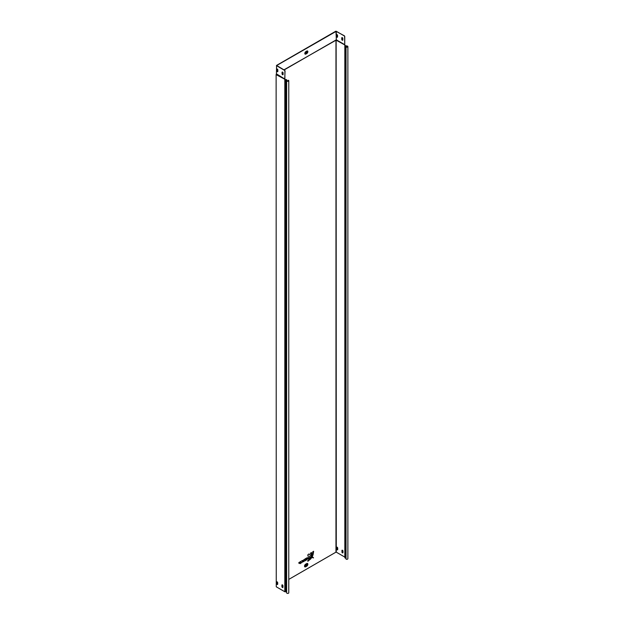 <?xml version="1.0" encoding="UTF-8"?>
<svg xmlns="http://www.w3.org/2000/svg" width="624" height="624" viewBox="0 0 624 624"><rect width="100%" height="100%" fill="white"/><g stroke="black" fill="none" stroke-linecap="round" stroke-linejoin="round"><path stroke-width="0.94" d="M310.939 558.652L307.897 561.288L307.897 560.134L310.939 558.652M308.864 553.972L313.56 557.864L307.897 555.984L307.897 554.666L309.036 554.011L313.544 557.833M307.78 555.914L313.334 557.903L307.78 555.851M312.975 555.227L312.64 551.928L313.638 551.351L312.975 555.227L313.521 551.281M306.251 564.377A0.741 0.429 -60 0 1 305.518 565.64M306.485 564.743A0.741 0.429 -60 0 1 305.432 565.352A0.741 0.429 -60 0 1 306.485 564.743M306.4 51.761A0.741 0.429 -60 0 1 305.674 53.017M306.641 52.127A0.741 0.429 -60 0 1 305.588 52.736A0.741 0.429 -60 0 1 306.641 52.127M298.849 562.754L300.854 561.327L300.854 563.23L300.128 563.651L300.128 562.778L298.982 563.441L300.128 562.013L298.849 562.754M305.066 559.673L306.236 559.299L306.236 559.868L304.949 560.906L306.907 559.572A1.069 0.616 120 0 0 306.953 559.229L306.953 557.825L304.949 558.979L306.236 558.542L305.066 559.673M312.53 556.273L310.378 553.238L311.516 552.575L312.491 556.241M311.548 557.996L307.897 558.831L307.897 557.521L311.493 557.879M303.061 560.812L304.13 559.432L303.966 561.46L303.397 561.779L303.397 560.921L301.727 562.747L302.344 561.421L301.704 560.843L302.468 560.399L303.061 560.812L302.437 560.414M344.604 36.442L344.752 44.912L335.969 40.069L335.969 552.154L288.772 579.407M335.821 40.1L284.115 69.95M344.752 36.356L344.752 44.522L345.103 45.599L346.804 45.965A1.061 0.616 0 0 1 347.872 46.582A1.061 0.616 0 0 1 347.201 47.151A1.061 0.616 0 0 1 346.031 47.003L346.031 559.104A1.061 0.616 180 0 0 347.201 559.252A1.061 0.616 180 0 0 347.872 558.675L347.872 46.582M285.043 70.832L284.591 70.403L285.043 70.832L284.739 79.607L286.003 79.716L286.003 591.817L286.642 592.184M284.887 70.918L284.887 79.084L276.557 73.928M284.84 79.24L276.253 74.716L276.245 74.256L284.887 79.084M276.253 586.802L276.128 74.545L276.253 586.802L284.817 591.747L284.817 79.646M277.688 584.158L277.688 582.769A0.741 0.429 -120 0 0 276.635 582.161L276.635 583.549A0.741 0.429 -120 0 0 277.688 584.158M282.953 587.192L282.953 585.803A0.741 0.429 -120 0 0 281.9 585.195L281.9 586.583A0.741 0.429 -120 0 0 282.953 587.192M342.88 552.833A0.741 0.429 60 0 1 342.061 551.85L342.061 550.462A0.741 0.429 60 0 1 342.147 550.181M337.615 549.791A0.741 0.429 60 0 1 336.796 548.816L336.796 547.42A0.741 0.429 60 0 1 336.882 547.139M284.817 591.747L286.003 591.817M286.003 79.716L286.642 80.699A1.061 0.616 0 0 0 287.703 81.315A1.061 0.616 0 0 0 288.772 80.699A1.061 0.616 0 0 0 288.436 80.254L288.358 80.387A0.85 0.491 0 0 1 286.853 80.699L286.853 80.09A0.85 0.491 0 0 0 286.003 79.599L284.887 79.521M344.752 44.912L344.893 45.599A0.85 0.491 0 0 0 345.743 46.09L346.804 46.09L346.804 47.073M345.805 558.184L345.743 558.184A0.85 0.491 180 0 1 344.893 557.692L344.893 45.599M277.594 584.438A0.741 0.429 60 0 1 276.783 583.463L276.783 582.075A0.741 0.429 60 0 1 276.869 581.786M282.859 587.48A0.741 0.429 60 0 1 282.048 586.498L282.048 585.109A0.741 0.429 60 0 1 282.134 584.828M344.83 44.998L344.83 557.099L336.274 552.154L336.141 39.944M336.648 548.902A0.741 0.429 -120 0 0 337.701 549.51L337.701 548.114A0.741 0.429 -120 0 0 336.648 547.513L336.796 548.816M341.913 551.936A0.741 0.429 -120 0 0 342.966 552.544L342.966 551.156A0.741 0.429 -120 0 0 341.913 550.547L342.061 551.85M288.772 80.699L288.772 592.8A1.061 0.616 180 0 1 287.703 593.416A1.061 0.616 180 0 1 286.642 592.8L286.642 80.699M346.031 47.003L346.258 46.956A0.85 0.491 0 0 0 347.654 46.582A0.85 0.491 0 0 0 346.804 46.09M288.358 80.387L287.992 81.167M287.992 80.59L288.436 80.254M344.3 35.927L336.274 31.286L336.274 39.796L344.604 44.608M344.456 35.841L335.821 31.2L276.557 65.411L276.432 74.1M284.591 70.403L276.432 65.59M284.739 70.309L276.705 65.504L336.274 31.286M337.459 37.175A0.741 0.429 60 0 1 336.648 36.192L336.648 34.804A0.741 0.429 60 0 1 336.734 34.523M342.724 40.209A0.741 0.429 60 0 1 341.913 39.234L341.913 37.846A0.741 0.429 60 0 1 341.999 37.557M276.783 70.754L276.783 69.365A0.741 0.429 60 0 1 277.836 69.974L277.836 71.362A0.741 0.429 60 0 1 276.783 70.754L276.931 70.668A0.741 0.429 -120 0 0 277.75 71.651M282.048 73.796L282.048 72.407A0.741 0.429 60 0 1 283.101 73.016L283.101 74.404A0.741 0.429 60 0 1 282.048 73.796L282.196 73.71A0.741 0.429 -120 0 0 283.015 74.685M283.928 69.841L336.367 39.998L335.969 31.286M336.118 39.944L344.682 44.795L336.422 40.1M336.492 34.889L336.492 36.278A0.741 0.429 -120 0 0 337.545 36.886L337.545 35.498A0.741 0.429 -120 0 0 336.492 34.889L336.648 34.804M341.757 37.931L341.757 39.32A0.741 0.429 -120 0 0 342.81 39.928L342.81 38.54A0.741 0.429 -120 0 0 341.757 37.931L341.913 37.846M277.017 68.999A0.741 0.429 -120 0 0 276.931 69.28L276.931 70.668M282.282 72.033A0.741 0.429 -120 0 0 282.196 72.322L282.196 73.71M304.949 559.143L306.236 558.542M305.066 559.775L306.236 559.299M306.774 557.926L306.774 559.166A1.03 0.593 -60 0 1 306.727 559.486L306.782 559.502A1.069 0.616 120 0 0 306.836 559.166L306.953 559.229M306.119 558.472L304.949 559.073M313.435 551.327L312.796 555.165M311.337 552.544L312.476 556.179L311.392 552.505M311.446 557.817L307.78 558.698M310.775 558.652L307.78 561.124M303.397 561.639L304.005 560.773L303.397 561.569M301.821 562.552L303.28 560.851L301.868 562.458M304.005 559.502L304.13 560.843M300.128 563.511L300.737 563.16L300.128 563.441M298.982 563.3L300.011 562.708L298.982 563.23M298.849 562.544L300.128 562.013M300.737 561.397L300.854 563.23M313.342 557.911L308.919 553.94M306.665 563.722A1.248 0.718 -60 0 1 306.875 563.659A1.248 0.718 -60 0 1 307.445 564.283A1.248 0.718 -60 0 1 306.563 565.812L305.432 566.225A1.061 0.616 -60 0 1 304.684 565.789A1.061 0.616 -60 0 1 304.707 565.547M306.712 566.194L306.563 565.812L305.51 566.42A1.248 0.718 -60 0 1 304.684 566.241A1.248 0.718 -60 0 1 304.629 565.906A1.248 0.718 -60 0 1 305.51 564.377L305.659 564.166A1.615 0.936 120 0 0 304.52 566.147A1.615 0.936 120 0 0 305.659 566.803L306.712 566.194A1.615 0.936 120 0 0 307.858 564.221A1.615 0.936 120 0 0 306.712 563.558L305.659 564.166M305.666 51.878L306.563 51.386A0.959 0.554 -60 0 1 307.242 51.784A0.959 0.554 -60 0 1 306.563 52.954L305.659 53.477A0.959 0.554 -60 0 1 304.988 53.087A0.959 0.554 -60 0 1 305.003 52.868M306.735 51.23A1.139 0.655 -60 0 1 306.93 51.176A1.139 0.655 -60 0 1 307.445 51.753A1.139 0.655 -60 0 1 306.641 53.149L305.737 53.672A1.139 0.655 -60 0 1 304.98 53.5A1.139 0.655 -60 0 1 304.925 53.204A1.139 0.655 -60 0 1 305.737 51.808L305.885 51.589A1.513 0.874 120 0 0 304.816 53.438A1.513 0.874 120 0 0 305.885 54.054L306.79 53.531A1.513 0.874 120 0 0 307.858 51.683A1.513 0.874 120 0 0 306.79 51.067L305.885 51.589M306.563 52.954L306.79 53.531M285.113 591.817L285.113 79.716M345.743 558.184L345.743 46.09M276.409 74.747L276.557 65.762M306.79 51.067L305.846 51.737M305.659 53.477L305.885 54.054M306.712 563.558L305.62 564.314M305.432 566.225L305.659 566.803M306.493 563.831L306.485 563.878A1.061 0.616 -60 0 1 307.242 564.314A1.061 0.616 -60 0 1 306.485 565.617M305.432 564.486L306.485 563.878M306.774 559.166L306.836 557.887M304.949 560.765L306.813 559.806M305.066 559.837L306.119 559.237M306.602 559.744L304.949 560.695M307.78 558.769L311.571 557.989M307.78 561.218L310.924 558.769M303.95 559.541L303.95 560.773M302.219 561.296L301.704 560.836M300.674 561.428L300.674 563.129M298.849 562.614L300.011 561.943M304.98 53.5L305.799 51.784L306.93 51.176M304.684 566.241L305.573 564.361L306.875 563.659"/></g></svg>

